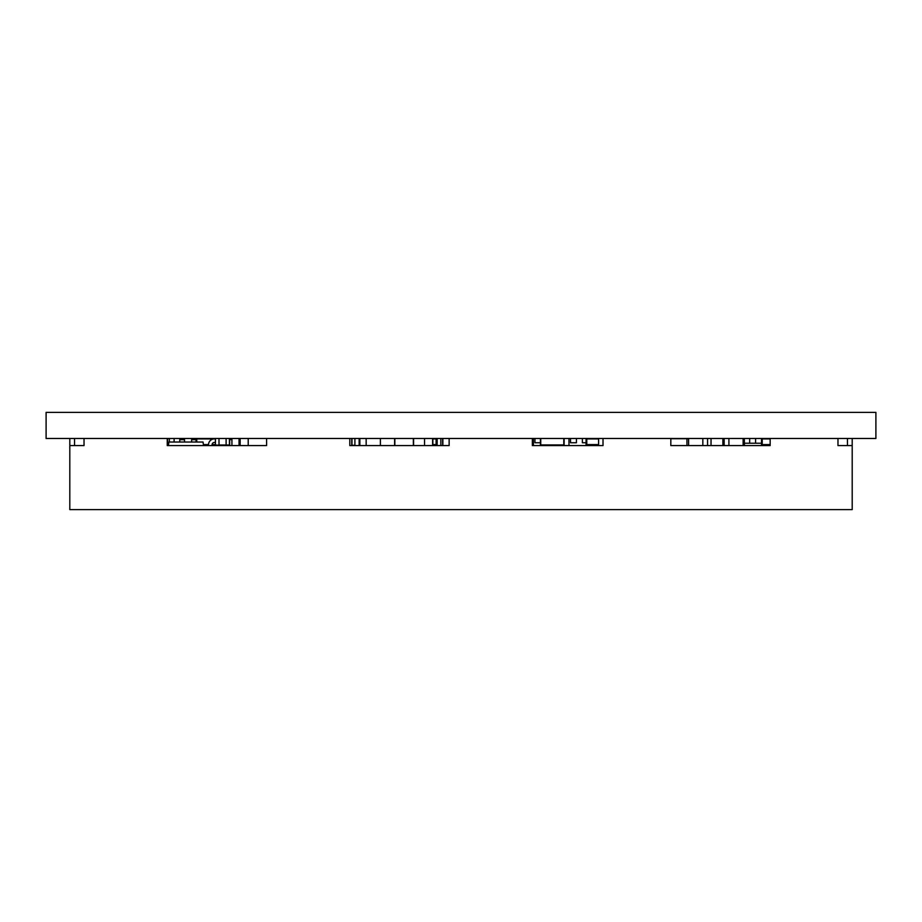 <?xml version="1.0" encoding="UTF-8"?>
<svg xmlns="http://www.w3.org/2000/svg" width="922" height="922" viewBox="0 0 922 922"><rect width="100%" height="100%" fill="white"/><g stroke="black" fill="none" stroke-linecap="round" stroke-linejoin="round"><path stroke-width="1.38" d="M366.161 438.48L366.161 445.591L380.394 445.591L380.394 438.48M359.857 438.48L359.857 445.591M702.829 438.48L707.566 438.48L702.829 438.48L702.829 445.591M847.445 438.48L852.193 438.48L847.445 438.48L847.445 445.591L852.193 445.591L852.193 438.48M74.555 438.48L69.807 438.48L69.807 445.591L84.029 445.591L84.029 438.48L167.251 438.48L167.251 445.591L266.585 445.591L266.585 438.48L349.807 438.48L349.807 445.591L449.141 445.591L449.141 438.48L532.363 438.48L532.363 445.591L603.011 445.591L603.011 438.48L670.824 438.48L670.824 445.591L770.158 445.591L770.158 438.48L837.971 438.48L837.971 445.591L852.193 445.591L852.193 509.601L69.807 509.601L69.807 445.591L74.555 445.591L74.555 438.48L69.807 438.48M84.029 445.591L74.555 445.591M837.971 445.591L847.445 445.591M223.735 444.992L212.048 445.303M212.072 444.588L215.437 444.588L212.072 444.588M598.597 438.907L586.772 438.907L586.772 444.588L598.597 444.588L588.432 444.588L588.432 445.303L598.597 445.303M354.901 444.588L354.901 438.48L354.901 445.303L351.985 445.303M432.856 444.588L436.106 444.588L432.856 444.588M432.856 445.303L436.106 445.303M203.393 444.588L208.51 444.588L203.393 444.588M203.497 445.303L208.499 445.303M770.158 438.907L762.217 438.907L762.217 444.588L770.158 444.588L763.877 444.588L763.877 445.303L770.158 445.303M586.069 438.48L586.069 445.303L588.432 445.303L588.432 444.588L586.772 444.588L586.772 438.907L588.432 438.48M196.052 438.48L196.052 442.03M198.426 438.48L196.766 438.907L196.766 442.03L196.766 438.907L210.758 438.907L210.758 440.163L210.758 438.907L209.098 438.48M211.461 438.48L211.461 439.679M761.503 438.48L761.503 445.303L763.877 445.303L763.877 444.588L762.217 444.588L762.217 438.907L763.877 438.48M211.461 438.907L213.985 438.907M432.856 438.907L436.106 438.907M46.1 412.399L46.1 438.48L875.9 438.48L875.9 412.399L46.1 412.399M722.883 439.667L724.162 439.667L722.883 439.667M208.487 445.591L208.499 444.715A5.924 5.924 90 0 1 213.916 438.907L215.437 438.78M215.437 442.341L214.227 442.456A2.374 2.374 -90 0 0 212.06 444.773L212.048 445.591L212.06 444.773A2.374 2.374 -90 0 1 214.227 442.456A2.374 2.374 -90 0 0 212.06 444.773A2.374 2.374 -90 0 1 214.227 442.456M749.655 438.48L749.655 443.217L744.319 443.217L744.319 438.48L744.457 445.591L744.319 443.217L755.579 443.217L749.655 443.217L755.579 443.217L755.579 438.48M179.767 442.03L179.767 438.48L179.767 442.03M184.515 438.48L184.515 442.03L184.515 438.48M191.626 442.03L191.626 438.48L191.626 442.03M231.929 438.48L231.929 445.591L231.929 438.48M239.04 445.591L239.04 438.48L239.04 445.591M179.767 439.69L184.515 439.69L179.767 439.69M191.626 439.69L196.052 439.69L191.626 439.69M229.67 439.69L231.929 439.69L229.67 439.69M239.04 439.69L239.916 439.69L239.04 439.69M724.162 438.48L722.883 438.48L724.162 438.48L722.883 438.48L724.162 438.48L724.162 445.591L724.162 438.48M784.622 438.48L791.733 438.48L784.622 438.48M728.91 438.48L743.132 438.48L728.91 438.48L728.91 445.591L728.91 438.48M591.394 438.48L598.597 438.48L591.394 438.48M613.925 438.48L626.026 438.48L613.925 438.48M167.608 438.48L169.383 438.48L167.608 438.48L167.608 445.591L167.608 438.48M351.985 445.591L351.985 438.48L351.985 445.591M351.755 438.48L351.755 445.591L351.755 438.48M229.67 438.48L229.67 444.992L229.67 438.48M229.428 445.234L226.109 445.234L229.67 444.992L226.109 445.234L226.109 438.48L226.109 444.992L229.428 444.992L229.428 438.48L229.428 445.234L226.109 445.234L229.428 445.234M215.437 438.48L215.437 444.992L218.998 445.234L215.679 445.234L218.998 445.234L218.998 438.48L218.998 445.234L215.437 444.992L215.437 438.48M218.998 444.992L226.109 444.992L218.998 444.992M432.856 445.591L432.856 438.48L432.856 445.591M424.558 445.591L424.558 438.48L424.558 445.591M432.614 438.48L432.614 445.591L432.614 438.48M394.847 438.48L394.847 445.591L394.847 438.48M413.344 445.591L413.344 438.48L413.344 445.591M413.586 445.591L413.586 438.48L413.586 445.591M394.616 445.591L394.616 438.48L394.616 445.591M442.629 445.591L442.629 438.48L442.629 445.591M442.86 438.48L442.86 445.591L442.86 438.48M239.916 438.48L239.916 445.591L239.916 438.48M248.214 445.591L248.214 438.48L248.214 445.591M240.158 445.591L240.158 438.48L240.158 445.591M167.366 438.48L167.366 445.591L167.366 438.48M800.031 438.48L797.657 438.48L800.031 438.48M563.791 444.923L563.791 438.48L563.791 444.923L559.389 444.923L564.126 445.257L564.126 438.48L564.126 445.257L564.126 438.48L564.126 445.257L540.753 444.923L540.753 438.48L540.753 444.923L540.753 438.48L540.753 444.923L563.791 444.923L563.791 438.48L563.791 444.923M540.419 438.48L540.419 445.257L559.389 445.257L540.419 445.257L540.419 438.48M437.155 438.48L440.843 438.48L437.155 438.48L437.155 445.591L437.155 438.48M493.454 438.48L496.658 438.48L493.454 438.48M481.607 438.48L487.531 438.48L481.607 438.48M582.37 442.744L586.069 442.744L582.37 442.744L582.37 438.48L582.37 442.744M576.434 442.744L576.434 438.48L576.434 442.744L570.511 442.744L576.434 442.744M570.511 438.48L570.511 442.744L570.511 438.48M534.944 442.744L540.419 442.744L534.944 442.744L534.944 438.48L534.944 442.744M436.913 438.48L437.155 442.744L436.913 438.48M168.933 442.03L203.036 442.03L203.531 445.591L203.036 442.03L203.531 445.591L203.036 442.03L168.933 442.03L168.426 445.591L168.933 442.03M761.503 443.217L755.579 443.217L761.503 443.217M796.481 438.48L802.993 438.48L796.481 438.48M743.132 445.591L743.132 438.48L743.132 445.591M707.566 445.591L707.566 438.48L707.566 445.591M598.597 445.591L598.597 438.48L598.597 445.591M722.883 445.591L722.883 438.48L722.883 445.591M711.035 445.591L711.035 438.48L711.035 445.591M568.966 445.591L568.966 438.48L568.966 445.591M533.4 445.591L533.4 438.48L533.4 445.591M436.106 445.591L436.106 438.48L436.106 445.591M359.142 445.591L359.142 438.48L359.142 445.591M440.843 445.591L440.843 438.48L440.843 445.591M169.383 442.03L169.383 438.48L169.383 442.03M174.12 442.03L174.12 438.48L174.12 442.03M686.948 438.711L686.948 445.591L686.948 438.711L670.824 438.711L688.607 438.711L688.607 445.591L688.607 438.711L688.607 445.591L688.607 438.711L686.948 438.711"/></g></svg>

